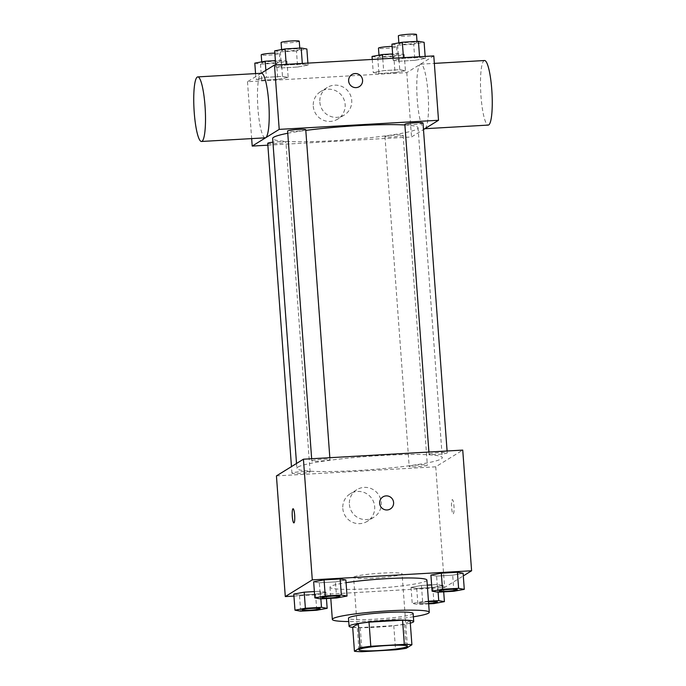 <?xml version="1.0" encoding="UTF-8"?>
<svg xmlns="http://www.w3.org/2000/svg" width="686" height="686" viewBox="0 0 686 686"><rect width="100%" height="100%" fill="white"/><g stroke="black" fill="none" stroke-linecap="round" stroke-linejoin="round"><path stroke-width="0.51" stroke-dasharray="3.43 2.57" d="M353.959 576.995A24.302 2.238 -4.2 0 1 379.804 573.247A24.302 2.238 -4.2 0 1 402.09 573.848A24.302 2.238 -4.2 0 1 378.02 577.861A24.302 2.238 -4.2 0 1 353.616 577.406A24.302 2.238 -4.2 0 1 353.959 576.995M352.673 627.133A31.367 2.881 -4.2 0 0 360.244 627.57L393.781 625.649A31.367 2.881 -4.2 0 0 404.448 624.174L410.125 620.659M352.69 627.356A32.405 2.984 175.8 0 0 381.613 626.867A32.405 2.984 175.8 0 0 410.305 623.128M413.126 613.481A32.405 2.984 -4.2 0 1 381.03 618.823A32.405 2.984 -4.2 0 1 348.497 618.223M393.781 625.649L395.548 649.788M360.244 627.57L362.019 651.7M404.448 624.174L406.215 648.304M413.366 616.8A48.603 4.468 -4.2 0 1 348.737 621.55M426.915 580.116A48.603 4.468 -4.2 0 1 378.775 588.134A48.603 4.468 -4.2 0 1 329.975 587.233A48.603 4.468 -4.2 0 1 330.652 586.401A48.603 4.468 -4.2 0 1 346.053 582.697M437.779 592.19L436.596 576.094L430.911 575.1L436.596 576.094L452.691 575.177L463.101 573.256L452.691 575.177L453.875 591.263M428.467 601.219L422.627 601.553L421.453 585.467L427.284 585.132L421.453 585.467L411.043 587.388L416.728 588.391L432.823 587.465L443.233 585.544L437.548 584.549L431.631 584.884L437.548 584.549L438.105 592.172M293.934 596.083L444.597 587.473L463.299 575.906M320.525 598.887L319.342 582.8L313.656 581.797L319.342 582.8L335.437 581.874L345.855 579.953L335.437 581.874L336.62 597.969M300.657 611.175L299.473 595.088L293.788 594.085L299.473 595.088L315.569 594.17L325.979 592.25L320.293 591.246L314.377 591.581L320.293 591.246L320.851 598.869M297.895 467.097A72.905 6.706 -4.2 0 1 375.439 455.873A72.905 6.706 -4.2 0 1 442.29 457.665A72.905 6.706 -4.2 0 1 370.071 469.696A72.905 6.706 -4.2 0 1 296.875 468.341A72.905 6.706 -4.2 0 1 297.895 467.097M276.432 475.904L435.739 466.806L462.741 450.102M409.319 466.308A9.107 0.84 -4.2 0 1 419.009 464.911A9.107 0.84 -4.2 0 1 427.352 465.134A9.107 0.84 -4.2 0 1 418.331 466.634A9.107 0.84 -4.2 0 1 409.19 466.463A9.107 0.84 -4.2 0 1 409.319 466.308M429.196 454.021A9.107 0.84 -4.2 0 1 438.877 452.614A9.107 0.84 -4.2 0 1 447.229 452.837A9.107 0.84 -4.2 0 1 438.208 454.346A9.107 0.84 -4.2 0 1 429.067 454.175A9.107 0.84 -4.2 0 1 429.196 454.021M311.941 460.718A9.107 0.84 -4.2 0 1 321.623 459.32A9.107 0.84 -4.2 0 1 329.975 459.543A9.107 0.84 -4.2 0 1 320.954 461.043A9.107 0.84 -4.2 0 1 311.813 460.872A9.107 0.84 -4.2 0 1 311.941 460.718M309.978 471.985A9.107 0.84 175.8 0 0 310.106 471.831A9.107 0.84 175.8 0 0 300.965 471.659A9.107 0.84 175.8 0 0 291.944 473.168A9.107 0.84 175.8 0 0 300.288 473.391A9.107 0.84 175.8 0 0 309.978 471.985M435.739 466.806L444.597 587.473M342.811 508.463A16.198 15.889 58.3 0 0 367.267 521.334A16.198 15.889 58.3 0 0 372.258 499.194A16.198 15.889 58.3 0 0 342.811 508.463M453.3 513.763A7.092 1.226 -93.3 0 0 453.986 506.319A7.092 1.226 -93.3 0 0 452.383 499.64A7.092 1.226 -93.3 0 0 451.56 506.791A7.092 1.226 -93.3 0 0 453.189 513.797A7.092 1.226 -93.3 0 0 453.3 513.763M293.068 508.746L293.076 508.746A7.092 1.226 86.7 0 1 294.706 515.752A7.092 1.226 86.7 0 1 293.882 522.895L293.882 522.895M453.292 513.763A7.092 1.226 -93.3 0 0 453.978 506.319A7.092 1.226 -93.3 0 0 452.374 499.64A7.092 1.226 -93.3 0 0 451.551 506.791A7.092 1.226 -93.3 0 0 453.18 513.797A7.092 1.226 -93.3 0 0 453.292 513.763M349.388 504.399A16.198 15.889 58.3 0 0 373.844 517.261A16.198 15.889 58.3 0 0 378.835 495.129A16.198 15.889 58.3 0 0 349.388 504.399M390.351 508.952L390.36 508.952A7.092 6.954 -121.7 0 1 390.351 508.952A7.092 6.954 -121.7 0 1 379.658 503.318A7.092 6.954 -121.7 0 1 382.899 496.896L382.899 496.896M287.751 133.264A72.905 6.706 -4.2 0 1 305.802 130.417M404.886 124.981A72.905 6.706 -4.2 0 1 418.074 127.836A72.905 6.706 -4.2 0 1 345.855 139.867A72.905 6.706 -4.2 0 1 272.651 138.512M267.72 143.34A9.107 0.84 175.8 0 0 276.072 143.563A9.107 0.84 175.8 0 0 285.753 142.156A9.107 0.84 175.8 0 0 285.882 142.002A9.107 0.84 175.8 0 0 272.925 142.191M423.005 123.017A9.107 0.84 -4.2 0 1 413.984 124.518A9.107 0.84 -4.2 0 1 404.843 124.346M305.75 129.714A9.107 0.84 -4.2 0 1 296.738 131.215A9.107 0.84 -4.2 0 1 287.588 131.043M385.103 136.48A9.107 0.84 -4.2 0 1 394.784 135.082A9.107 0.84 -4.2 0 1 403.136 135.305A9.107 0.84 -4.2 0 1 394.116 136.806A9.107 0.84 -4.2 0 1 384.975 136.634A9.107 0.84 -4.2 0 1 385.103 136.48M267.857 145.183L411.514 136.977L423.485 129.568M395.016 72.613L405.426 70.692L399.741 69.698L383.645 70.615L373.235 72.536L378.921 73.539L395.016 72.613L405.426 70.692L399.741 69.698L383.645 70.615L373.235 72.536L378.921 73.539L395.016 72.613L393.833 56.526L404.243 54.606L398.557 53.602L392.641 53.945M297.63 67.022L308.04 65.101L302.355 64.107L286.259 65.024L275.849 66.945L281.534 67.948L297.63 67.022L308.04 65.101L302.355 64.107L286.259 65.024L275.849 66.945L281.534 67.948L297.63 67.022L296.455 50.936L306.865 49.015M261.117 73.282L247.483 81.72L406.789 72.613L433.792 55.918M414.884 60.325L425.294 58.404L419.609 57.401L403.514 58.319L393.104 60.248L398.789 61.243L414.884 60.325L425.294 58.404L419.609 57.401L403.514 58.319L393.104 60.248L398.789 61.243L414.884 60.325L413.701 44.238L424.111 42.318M277.761 79.319L288.171 77.398L282.486 76.395L266.391 77.312L255.981 79.233L261.666 80.236L277.761 79.319L288.171 77.398L282.486 76.395L266.391 77.312L255.981 79.233L261.666 80.236L277.761 79.319L276.578 63.223L286.988 61.303L281.303 60.308L275.386 60.642M247.483 81.72L251.659 138.606M406.789 72.613L411.514 136.977M313.27 106.236A16.198 15.889 58.3 0 0 337.726 119.107A16.198 15.889 58.3 0 0 342.717 96.966A16.198 15.889 58.3 0 0 313.27 106.236M425.011 128.556A32.336 5.591 -93.3 0 0 428.15 94.617A32.336 5.591 -93.3 0 0 420.81 64.158A32.336 5.591 -93.3 0 0 417.071 96.769A32.336 5.591 -93.3 0 0 424.497 128.728A32.336 5.591 -93.3 0 0 425.011 128.556M265.19 137.835A32.336 5.591 86.7 0 1 257.85 107.376A32.336 5.591 86.7 0 1 260.989 73.436A32.336 5.591 86.7 0 1 261.503 73.265M484.53 60.522A32.336 5.591 -93.3 0 0 480.792 93.124A32.336 5.591 -93.3 0 0 488.226 125.092M319.848 102.171A16.198 15.889 58.3 0 0 344.303 115.034A16.198 15.889 58.3 0 0 349.294 92.902A16.198 15.889 58.3 0 0 319.848 102.171M359.344 86.608L359.344 86.608A7.092 6.954 -121.7 0 1 348.642 80.982A7.092 6.954 -121.7 0 1 351.884 74.551L351.884 74.551M254.798 63.146L260.483 64.15L276.578 63.223M261.941 62.735A9.107 0.84 -4.2 0 1 271.622 61.337A9.107 0.84 -4.2 0 1 279.974 61.56A9.107 0.84 -4.2 0 1 270.953 63.061A9.107 0.84 -4.2 0 1 261.812 62.889A9.107 0.84 -4.2 0 1 261.941 62.735M286.988 61.303L288.171 77.398M281.303 60.308L282.486 76.395M265.876 70.341L266.391 77.312M255.569 73.599L255.981 79.233M260.483 64.15L261.666 80.236M274.837 53.122A9.107 0.84 -4.2 0 1 279.382 53.517A9.107 0.84 -4.2 0 1 270.361 55.017A9.107 0.84 -4.2 0 1 261.22 54.846M372.052 56.449L377.737 57.444L393.833 56.526M379.195 56.038A9.107 0.84 -4.2 0 1 388.876 54.631A9.107 0.84 -4.2 0 1 397.228 54.863A9.107 0.84 -4.2 0 1 388.207 56.363A9.107 0.84 -4.2 0 1 379.066 56.192A9.107 0.84 -4.2 0 1 379.195 56.038M404.243 54.606L405.426 70.692M398.557 53.602L399.741 69.698M382.779 58.833L383.645 70.615M372.266 59.433L373.235 72.536M377.737 57.444L378.921 73.539M392.083 46.425A9.107 0.84 -4.2 0 1 396.637 46.811A9.107 0.84 -4.2 0 1 387.616 48.32A9.107 0.84 -4.2 0 1 378.475 48.149M274.666 50.85L280.351 51.853L296.455 50.936M281.809 50.447A9.107 0.84 -4.2 0 1 291.499 49.04A9.107 0.84 -4.2 0 1 299.842 49.263A9.107 0.84 -4.2 0 1 290.83 50.773A9.107 0.84 -4.2 0 1 281.689 50.601A9.107 0.84 -4.2 0 1 281.809 50.447M307.894 63.112L308.04 65.101M302.312 63.429L302.355 64.107M286.208 64.347L286.259 65.024M275.703 64.947L275.849 66.945M280.351 51.853L281.534 67.948M299.259 41.22A9.107 0.84 -4.2 0 1 290.238 42.729A9.107 0.84 -4.2 0 1 281.097 42.558M391.92 44.153L397.606 45.156L413.701 44.238M399.063 43.75A9.107 0.84 -4.2 0 1 408.745 42.343A9.107 0.84 -4.2 0 1 417.097 42.566A9.107 0.84 -4.2 0 1 408.076 44.067A9.107 0.84 -4.2 0 1 398.935 43.904A9.107 0.84 -4.2 0 1 399.063 43.75M425.149 56.415L425.294 58.404M419.558 56.732L419.609 57.401M403.462 57.65L403.514 58.319M392.958 58.25L393.104 60.248M397.606 45.156L398.789 61.243M416.505 34.523A9.107 0.84 -4.2 0 1 407.484 36.024A9.107 0.84 -4.2 0 1 398.343 35.861M320.139 608.619A9.107 0.84 -4.2 0 1 311.127 610.094A9.107 0.84 -4.2 0 1 301.994 609.957M299.473 595.088L315.569 594.17L325.979 592.25L326.442 598.552M325.979 592.25L320.293 591.246M315.569 594.17L316.752 610.257M422.627 601.553L412.217 603.474L417.903 604.477L428.664 603.86M437.394 601.922A9.107 0.84 -4.2 0 1 428.201 603.406A9.107 0.84 -4.2 0 1 419.24 603.226A9.107 0.84 -4.2 0 1 419.36 603.071A9.107 0.84 -4.2 0 1 428.501 601.699M421.453 585.467L411.043 587.388L416.728 588.391L432.823 587.465L443.233 585.544L443.696 591.847M443.233 585.544L437.548 584.549M411.043 587.388L412.217 603.474M416.728 588.391L417.903 604.477M432.823 587.465L434.006 603.56M428.63 603.44A9.107 0.84 -4.2 0 1 419.24 603.286A9.107 0.84 -4.2 0 1 419.369 603.131A9.107 0.84 -4.2 0 1 428.51 601.768M340.016 596.331A9.107 0.84 -4.2 0 1 330.995 597.798A9.107 0.84 -4.2 0 1 321.863 597.66M319.342 582.8L335.437 581.874M457.262 589.634A9.107 0.84 -4.2 0 1 448.25 591.1A9.107 0.84 -4.2 0 1 439.117 590.963M436.596 576.094L452.691 575.177M407.407 646.246L402.09 573.848M358.932 649.805L353.616 577.406M329.975 587.233L330.789 598.303M356.797 489.71L350.22 493.774M373.844 517.261L367.267 521.334M296.515 463.479L296.875 468.341M418.074 127.836L442.29 457.665M310.106 471.831L285.882 142.002M291.944 473.168L291.464 466.609M428.904 452.031L429.067 454.175M447.092 450.994L447.229 452.837M311.658 458.737L311.813 460.872M329.837 457.699L329.975 459.543M384.975 136.634L409.19 466.463M403.136 135.305L427.352 465.134M420.81 64.158L434.341 63.386M327.256 87.482L320.679 91.547M344.303 115.034L337.726 119.107M261.735 61.86L261.812 62.889M279.382 53.517L279.974 61.56M378.989 55.163L379.066 56.192M396.637 46.811L397.228 54.863M281.612 49.572L281.689 50.601M299.756 48.097L299.842 49.263M398.858 42.875L398.935 43.904M417.011 41.392L417.097 42.566"/><path stroke-width="1.03" d="M359.275 649.393A24.302 2.238 -4.2 0 1 385.12 645.655A24.302 2.238 -4.2 0 1 407.407 646.246A24.302 2.238 -4.2 0 1 383.337 650.259A24.302 2.238 -4.2 0 1 358.932 649.805A24.302 2.238 -4.2 0 1 359.275 649.393M362.019 651.7L395.548 649.788A31.367 2.881 -4.2 0 0 406.215 648.304L411.9 644.789A31.367 2.881 -4.2 0 0 404.32 644.36L370.792 646.272A31.367 2.881 -4.2 0 0 360.124 647.747L354.439 651.263A31.367 2.881 -4.2 0 0 362.019 651.7M404.32 644.36L402.553 620.221L369.025 622.142L370.792 646.272M360.124 647.747L358.349 623.617L352.673 627.133L354.439 651.263M358.349 623.617A31.367 2.881 -4.2 0 1 369.025 622.142M402.553 620.221A31.367 2.881 -4.2 0 1 410.125 620.659L411.9 644.789M410.305 623.128A32.405 2.984 175.8 0 0 413.718 621.525A32.405 2.984 175.8 0 0 386.801 620.556A32.405 2.984 175.8 0 0 349.08 626.267A32.405 2.984 175.8 0 0 352.69 627.356M349.08 626.267L348.497 618.223A32.405 2.984 -4.2 0 1 348.942 617.674A32.405 2.984 -4.2 0 1 386.209 612.512A32.405 2.984 -4.2 0 1 413.126 613.481L413.718 621.525M348.737 621.55A48.603 4.468 -4.2 0 1 332.333 619.407A48.603 4.468 -4.2 0 1 333.019 618.583A48.603 4.468 -4.2 0 1 384.709 611.097A48.603 4.468 -4.2 0 1 429.282 612.289A48.603 4.468 -4.2 0 1 413.366 616.8M346.053 582.697A48.603 4.468 -4.2 0 1 398.034 578.144A48.603 4.468 -4.2 0 1 426.915 580.116L429.282 612.289M464.285 589.343L463.101 573.256L457.416 572.253L441.321 573.179L430.911 575.1L432.094 591.186L437.779 592.19L453.875 591.263L464.285 589.343L458.6 588.348L442.504 589.265L432.094 591.186M431.631 584.884L427.284 585.132L431.631 584.884M463.299 575.906L471.599 570.769L312.293 579.876L285.29 596.571L293.934 596.083M347.03 596.048L345.855 579.953L340.162 578.958L324.066 579.876L313.656 581.797L314.84 597.883L320.525 598.887L336.62 597.969L347.03 596.048L341.345 595.045L325.25 595.962L314.84 597.883M305.381 608.25L304.198 592.164L314.377 591.581L304.198 592.164L293.788 594.085L294.971 610.18L300.657 611.175L316.752 610.257L327.162 608.336L321.477 607.333L305.381 608.25L294.971 610.18M471.599 570.769L462.741 450.102L303.426 459.208L312.293 579.876M379.658 503.318A7.092 6.954 -121.7 0 1 392.538 499.262A7.092 6.954 -121.7 0 1 390.36 508.952A7.092 6.954 -121.7 0 1 379.658 503.318M303.426 459.208L276.432 475.904L285.29 596.571M293.882 522.895A7.092 1.226 86.7 0 1 292.279 516.215A7.092 1.226 86.7 0 1 292.965 508.78A7.092 1.226 86.7 0 1 293.068 508.746A7.092 1.226 86.7 0 1 294.697 515.752A7.092 1.226 86.7 0 1 293.882 522.895A7.092 1.226 86.7 0 1 292.27 516.224A7.092 1.226 86.7 0 1 292.956 508.78A7.092 1.226 86.7 0 1 293.076 508.746M382.899 496.896A7.092 6.954 -121.7 0 1 392.538 499.262A7.092 6.954 -121.7 0 1 390.36 508.952M296.515 463.479L272.651 138.512A72.905 6.706 -4.2 0 1 273.671 137.269A72.905 6.706 -4.2 0 1 287.751 133.264M305.802 130.417A72.905 6.706 -4.2 0 1 404.886 124.981M272.925 142.191A9.107 0.84 175.8 0 0 267.72 143.34L291.464 466.609M428.904 452.031L404.843 124.346A9.107 0.84 -4.2 0 1 404.972 124.192A9.107 0.84 -4.2 0 1 414.653 122.794A9.107 0.84 -4.2 0 1 423.005 123.017L447.092 450.994M311.658 458.737L287.588 131.043A9.107 0.84 -4.2 0 1 287.717 130.889A9.107 0.84 -4.2 0 1 297.407 129.491A9.107 0.84 -4.2 0 1 305.75 129.714L329.837 457.699M423.485 129.568L438.517 120.273L279.211 129.38L252.208 146.075L267.857 145.183M279.211 129.38L274.486 65.024L433.792 55.918L438.517 120.273M348.642 80.982A7.092 6.954 -121.7 0 1 361.522 76.926A7.092 6.954 -121.7 0 1 359.344 86.608A7.092 6.954 -121.7 0 1 348.642 80.982M274.486 65.024L261.117 73.282M251.659 138.606L252.208 146.075M197.774 76.901L261.503 73.265A32.336 5.591 86.7 0 1 268.929 105.232A32.336 5.591 86.7 0 1 265.19 137.835L201.47 141.47A32.336 5.591 86.7 0 1 194.129 111.021A32.336 5.591 86.7 0 1 197.268 77.072A32.336 5.591 86.7 0 1 197.774 76.901A32.336 5.591 86.7 0 1 205.208 108.868A32.336 5.591 86.7 0 1 201.47 141.47M424.883 128.711L488.226 125.092A32.336 5.591 -93.3 0 0 488.732 124.921A32.336 5.591 -93.3 0 0 491.871 90.981A32.336 5.591 -93.3 0 0 484.53 60.522L434.341 63.386M351.884 74.551A7.092 6.954 -121.7 0 1 361.522 76.926A7.092 6.954 -121.7 0 1 359.344 86.608M275.386 60.642L265.208 61.226L254.798 63.146L255.569 73.599M265.208 61.226L265.876 70.341M261.735 61.86L261.22 54.846A9.107 0.84 -4.2 0 1 261.349 54.691A9.107 0.84 -4.2 0 1 274.837 53.122M392.641 53.945L382.462 54.52L372.052 56.449L372.266 59.433M382.462 54.52L382.779 58.833M378.989 55.163L378.475 48.149A9.107 0.84 -4.2 0 1 378.603 47.994A9.107 0.84 -4.2 0 1 392.083 46.425M307.894 63.112L306.865 49.015L301.18 48.011L285.076 48.929L274.666 50.85L275.703 64.947M301.18 48.011L302.312 63.429M285.076 48.929L286.208 64.347M281.612 49.572L281.097 42.558A9.107 0.84 -4.2 0 1 281.217 42.403A9.107 0.84 -4.2 0 1 290.907 40.997A9.107 0.84 -4.2 0 1 299.259 41.22L299.756 48.097M425.149 56.415L424.111 42.318L418.426 41.314L402.33 42.232L391.92 44.153L392.958 58.25M418.426 41.314L419.558 56.732M402.33 42.232L403.462 57.65M398.858 42.875L398.343 35.861A9.107 0.84 -4.2 0 1 398.472 35.698A9.107 0.84 -4.2 0 1 408.153 34.3A9.107 0.84 -4.2 0 1 416.505 34.523L417.011 41.392M301.994 609.957A9.107 0.84 -4.2 0 1 301.986 609.923A9.107 0.84 -4.2 0 1 302.114 609.768A9.107 0.84 -4.2 0 1 311.796 608.362A9.107 0.84 -4.2 0 1 320.148 608.585A9.107 0.84 -4.2 0 1 320.139 608.619M326.442 598.552L327.162 608.336M320.851 598.869L321.477 607.333M304.198 592.164L293.788 594.085M302.114 609.828A9.107 0.84 -4.2 0 1 311.804 608.431A9.107 0.84 -4.2 0 1 320.148 608.654A9.107 0.84 -4.2 0 1 311.135 610.154A9.107 0.84 -4.2 0 1 301.986 609.991A9.107 0.84 -4.2 0 1 302.114 609.828M428.664 603.86L434.006 603.56L444.417 601.639L438.731 600.636L428.467 601.219M428.501 601.699A9.107 0.84 -4.2 0 1 437.394 601.888A9.107 0.84 -4.2 0 1 437.394 601.922M443.696 591.847L444.417 601.639M438.105 592.172L438.731 600.636M428.51 601.768A9.107 0.84 -4.2 0 1 437.402 601.956A9.107 0.84 -4.2 0 1 428.63 603.44M321.854 597.635L321.863 597.695A9.107 0.84 -4.2 0 1 321.991 597.54A9.107 0.84 -4.2 0 1 331.672 596.143A9.107 0.84 -4.2 0 1 340.024 596.366A9.107 0.84 -4.2 0 1 331.004 597.866A9.107 0.84 -4.2 0 1 321.863 597.695A9.107 0.84 -4.2 0 1 321.854 597.635A9.107 0.84 -4.2 0 1 321.983 597.48A9.107 0.84 -4.2 0 1 331.664 596.074A9.107 0.84 -4.2 0 1 340.016 596.297A9.107 0.84 -4.2 0 1 340.016 596.331M345.855 579.953L340.162 578.958L341.345 595.045M340.162 578.958L324.066 579.876L325.25 595.962M324.066 579.876L313.656 581.797M439.109 590.998L439.109 590.929A9.107 0.84 -4.2 0 1 439.109 590.929A9.107 0.84 -4.2 0 1 439.237 590.775A9.107 0.84 -4.2 0 1 448.918 589.377A9.107 0.84 -4.2 0 1 457.27 589.6A9.107 0.84 -4.2 0 1 457.262 589.634L457.27 589.66A9.107 0.84 -4.2 0 1 448.258 591.169A9.107 0.84 -4.2 0 1 439.109 590.998A9.107 0.84 -4.2 0 1 439.237 590.843A9.107 0.84 -4.2 0 1 448.927 589.437A9.107 0.84 -4.2 0 1 457.27 589.66M463.101 573.256L457.416 572.253L458.6 588.348M457.416 572.253L441.321 573.179L442.504 589.265M441.321 573.179L430.911 575.1M330.789 598.303L332.333 619.407"/></g></svg>
